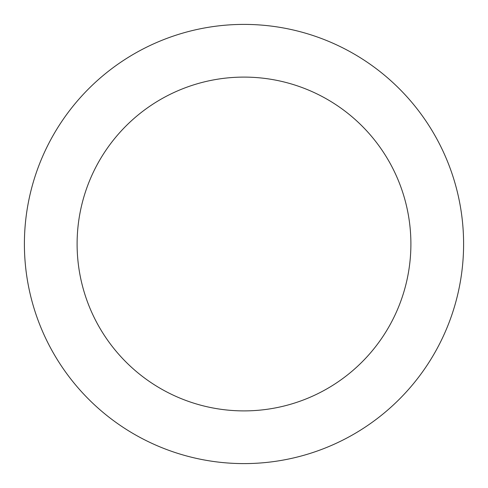 <?xml version="1.0" encoding="UTF-8"?>
<svg xmlns="http://www.w3.org/2000/svg" width="488" height="488" viewBox="0 0 488 488"><rect width="100%" height="100%" fill="white"/><g stroke="black" fill="none" stroke-linecap="round" stroke-linejoin="round"><path stroke-width="0.73" d="M410.896 244A166.896 166.896 0 0 0 244 77.104A166.896 166.896 0 0 0 77.104 244A166.896 166.896 0 0 0 244 410.896A166.896 166.896 0 0 0 410.896 244M24.4 244A219.6 219.6 0 0 1 244 24.4A219.6 219.6 0 0 1 463.6 244A219.6 219.6 0 0 1 244 463.6A219.6 219.6 0 0 1 24.4 244"/></g></svg>
